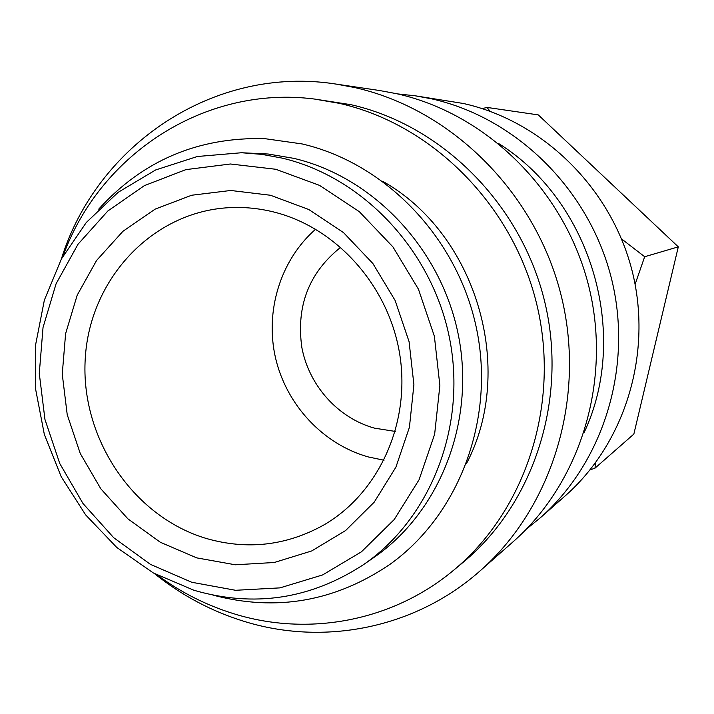 <?xml version="1.0" encoding="UTF-8"?>
<svg xmlns="http://www.w3.org/2000/svg" width="714" height="714" viewBox="0 0 714 714"><rect width="100%" height="100%" fill="white"/><g stroke="black" fill="none" stroke-linecap="round" stroke-linejoin="round"><path stroke-width="1.07" d="M363.39 564.72L373.592 557.688C439.851 512.241 475.551 421.769 458.433 335.357C441.395 248.945 373.36 176.983 293.784 158.347L268.161 154.019L241.484 152.742L261.824 154.367L282.057 158.089C362.953 177.063 432.202 250.373 449.57 338.409C467.018 426.436 430.738 518.543 363.39 564.72C310.474 599.171 254.006 607.685 193.994 590.282L153.358 572.967L116.775 547.459L85.653 514.91L61.199 476.702L44.33 434.389L35.709 389.674L35.7 344.318L44.357 300.139L61.413 258.941L86.314 222.473L118.131 192.334L155.652 169.959L197.367 156.5L241.484 152.742M397.564 93.9L415.28 95.81L431.345 98.782C515.258 117.382 588.068 188.175 610.943 276.488C633.791 364.818 604.41 461.494 540.186 517.909L526.361 529.145M415.28 95.81L463.306 103.476C542.221 120.952 610.443 187.157 631.828 269.722C653.167 352.297 625.571 442.823 565.149 495.918L540.186 517.909M498.774 143.621C591.058 201.107 630.364 333.911 584.213 432.363M61.342 259.075C96.774 144.826 214.289 64.804 336.178 84.1L354.483 87.501C450.177 108.751 534.001 190.629 560.499 292.838C586.979 395.056 553.386 506.547 480.192 570.781C415.057 628.623 323.353 646.322 243.278 621.109C210.808 610.952 181.186 595.092 154.394 573.529M336.178 84.1L379.5 90.508L396.582 93.686C485.859 113.49 563.658 189.281 588.166 283.869C612.648 378.465 581.357 481.843 513.045 541.828L480.192 570.781M63.082 255.907C99.773 154.572 204.659 85.037 314.312 99.023L339.266 103.334C431.8 124.129 512.42 204.409 536.625 303.7C560.838 402.999 526.111 510.251 453.72 570.156C392.138 621.707 307.627 636.897 233.407 613.629C206.123 605.142 180.847 592.352 157.58 575.243M314.312 99.023L350.904 104.681C441.779 125.102 520.845 203.767 544.559 301.067C568.273 398.367 534.179 503.54 463.074 562.382L453.72 570.156M382.945 181.454C476.292 233.755 516.311 368.977 466.447 463.654M275.756 169.263L319.515 185.372L359.312 211.674L392.923 246.892L418.44 289.188L434.38 336.249L439.869 385.498L434.647 434.192L419.1 479.692L394.199 519.569L361.427 551.824L322.648 574.922L279.977 587.881L235.602 590.291L191.745 582.267L150.475 564.39L113.678 537.687L82.985 503.495L59.744 463.466L44.955 419.448L39.279 373.431L43.027 327.503L56.085 283.761L77.987 244.277L107.841 210.996L144.353 185.64L185.872 169.629L230.426 163.997L275.756 169.263M490.116 111.322L487.037 107.43L482.227 108.617M395.261 431.426L374.502 428.15C338.115 418.127 309.028 385.64 301.87 347.62C295.998 306.074 308.957 272.614 340.757 247.231M273.15 211.844C336.187 227.15 388.96 285.921 399.786 354.662C410.728 423.402 378.59 493.436 323.576 525.111C286.385 545.692 247.374 550.173 206.533 538.543C132.742 516.668 80.173 437.575 85.261 358.366C89.75 279.129 152.323 211.442 229.631 207.64C244.188 206.917 258.7 208.318 273.15 211.844M384.025 460.235L368.281 456.933C323.014 444.224 286.475 404.918 275.559 358.08C264.751 311.224 280.352 260.057 315.659 229.176M270.472 195.252L308.751 209.505L343.532 232.63L372.869 263.493L395.137 300.505L409.077 341.658L413.906 384.712L409.417 427.32L395.904 467.17L374.207 502.165L345.603 530.547L311.679 550.958L274.265 562.498L235.299 564.783L196.707 557.875L160.338 542.265L127.877 518.828L100.79 488.76L80.263 453.497L67.223 414.691L62.252 374.127L65.608 333.652L77.201 295.159L96.577 260.467L122.933 231.291L155.117 209.14L191.638 195.243L230.747 190.477L270.472 195.252M635.112 284.315L644.671 256.728L621.537 238.904M590.067 469.883L595.003 468.152L595.458 462.931M487.037 107.43L538.294 114.9L678.3 246.857L633.845 434.094L595.003 468.152M678.3 246.857L644.671 256.728M212.933 595.101C276.336 611.88 335.509 601.518 390.442 564.006C459.379 514.419 495.391 418.859 476.515 328.502C457.71 238.146 385.971 163.372 302.067 143.925L264.573 138.623C198.064 137.043 142.782 160.543 98.719 209.131"/></g></svg>
